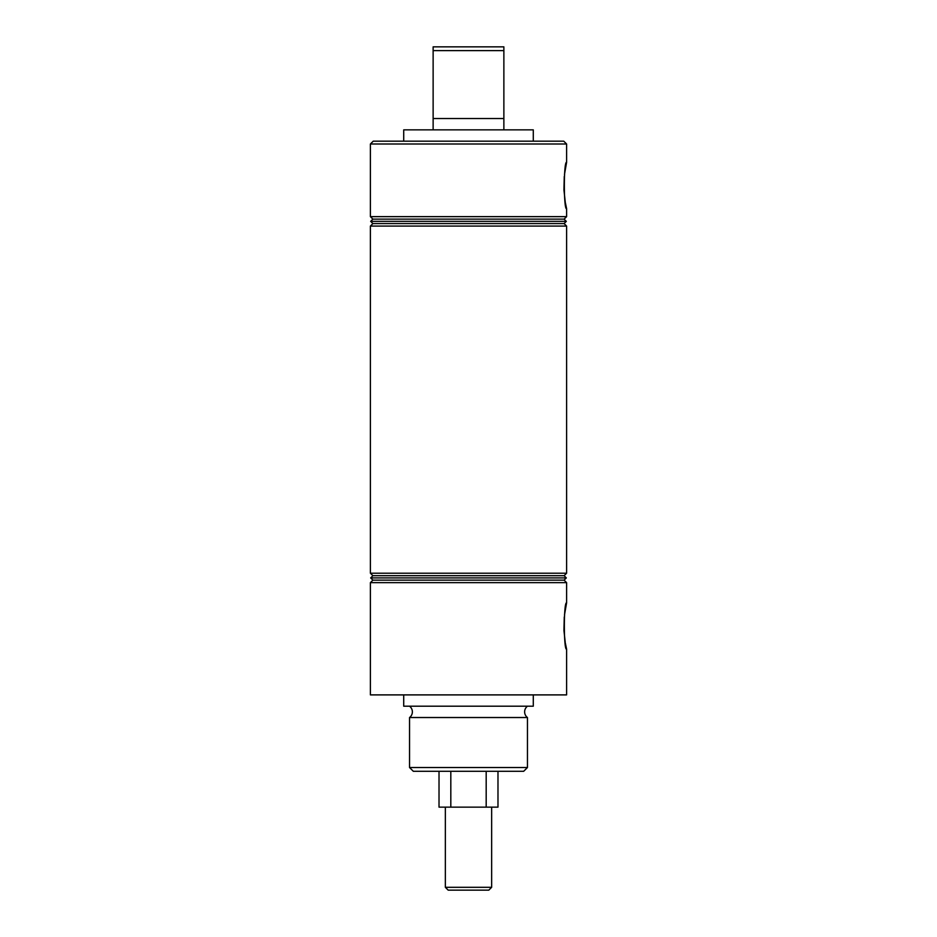 <?xml version="1.0" encoding="UTF-8"?>
<svg xmlns="http://www.w3.org/2000/svg" width="937" height="937" viewBox="0 0 937 937"><rect width="100%" height="100%" fill="white"/><g stroke="black" fill="none" stroke-linecap="round" stroke-linejoin="round"><path stroke-width="1.41" d="M433.128 129.856L433.128 46.85L503.872 46.85L503.872 50.621L433.128 50.621M503.872 50.621L503.872 129.856M527.461 706.205A7.074 7.074 0 0 0 527.461 717.531L409.539 717.531A7.074 7.074 0 0 0 409.539 706.205M565.374 643.239L566.604 649.212C563.605 650.606 563.605 601.449 566.604 602.842L564.496 614.859M564.261 616.991L563.945 630.449M563.945 630.507L565.234 642.407M565.374 202.72L566.604 208.705C563.605 210.087 563.605 160.93 566.604 162.324L564.496 174.341M564.261 176.472L563.945 189.93M563.945 189.988L565.234 201.888M373.231 141.182L563.769 141.182L566.604 144.005L370.396 144.005L373.231 141.182M523.678 771.292L413.322 771.292L409.539 767.52L527.461 767.52L523.678 771.292M370.396 216.646L372.903 219.141L564.097 219.141L566.604 216.646L370.396 216.646L370.396 144.005M566.604 216.646L566.604 208.705M566.604 162.324L566.604 144.005M403.718 141.182L403.718 129.856L533.282 129.856L533.282 141.182M372.903 219.141L370.677 221.355L566.323 221.355L564.097 219.141M566.323 221.355L564.097 223.58L372.903 223.58L370.677 221.355M372.903 223.58L370.396 226.075L566.604 226.075L564.097 223.58M564.097 575.705L372.903 575.705L370.677 577.918L566.323 577.918L564.097 575.705L566.604 573.21L370.396 573.21L370.396 226.075M566.323 577.918L564.097 580.144L372.903 580.144L370.396 582.638L566.604 582.638L566.604 602.842M409.539 717.531L409.539 767.52M527.461 717.531L527.461 767.52M533.282 694.891L533.282 706.205L403.718 706.205L403.718 694.891M566.604 649.212L566.604 694.891L370.396 694.891L370.396 582.638M566.604 573.21L566.604 226.075M503.872 118.542L433.128 118.542M445.356 887.316L491.644 887.316L488.809 890.15L448.191 890.15L445.356 887.316L445.356 807.144M497.98 771.292L497.98 807.144L486.186 807.144L486.186 771.292M450.814 771.292L450.814 807.144L439.02 807.144L439.02 771.292M491.644 887.316L491.644 807.144M450.814 807.144L486.186 807.144M564.097 580.144L566.604 582.638M372.903 580.144L370.677 577.918M372.903 575.705L370.396 573.21"/></g></svg>
